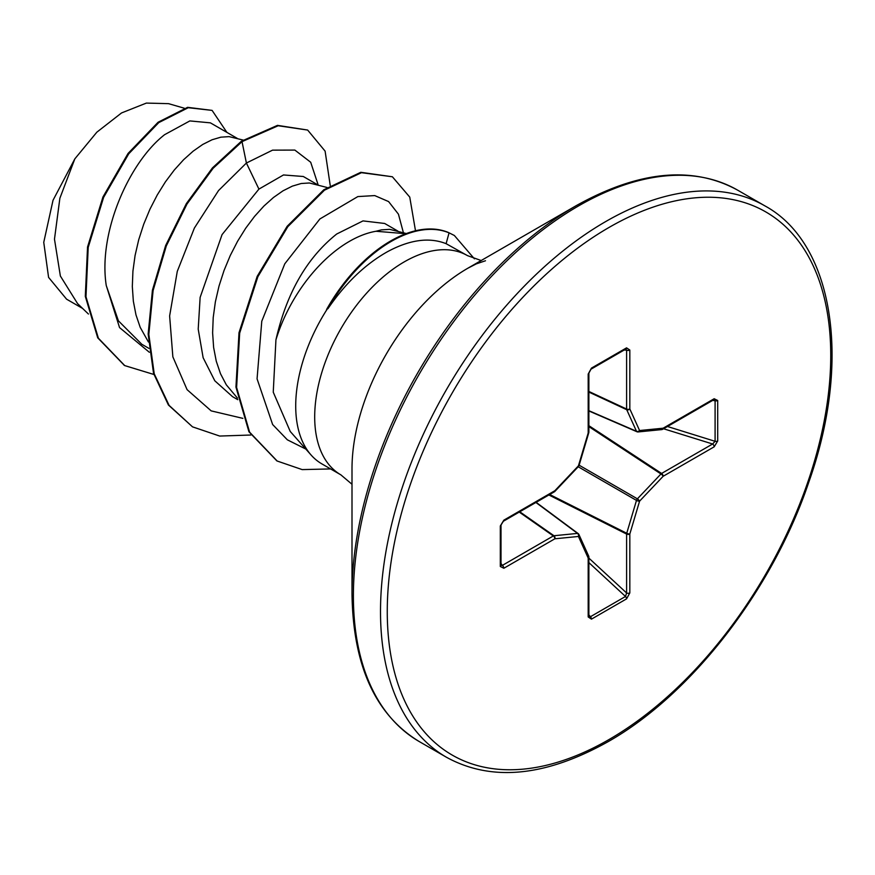 <?xml version="1.0" encoding="UTF-8"?>
<svg xmlns="http://www.w3.org/2000/svg" width="875" height="875" viewBox="0 0 875 875"><rect width="100%" height="100%" fill="white"/><g stroke="black" fill="none" stroke-linecap="round" stroke-linejoin="round"><path stroke-width="1.31" d="M481.173 260.531L467.491 255.631A126.58 73.084 120 0 0 404.206 261.898A126.58 73.084 120 0 0 321.508 373.45A126.58 73.084 120 0 0 340.911 474.884L321.934 463.925A126.58 73.084 -60 0 1 311.084 455.011A126.58 73.084 -60 0 1 327.556 308.547L326.583 309.498A125.234 72.308 -60 0 1 390.534 241.041A125.234 72.308 -60 0 1 448.394 232.488L454.366 235.495L448.394 232.488M352.002 593.917L352.002 468.923A163.877 94.62 120 0 1 467.873 268.209L576.122 205.713A316.969 183.006 120 0 0 352.002 593.917C353.041 665.733 375.484 714.962 419.333 741.606L446.447 757.258C491.433 781.911 545.289 776.737 608.016 741.727C691.6 694.509 772.723 589.564 808.916 481.83C852.283 359.264 833.066 242.802 764.816 205.833A318.369 183.805 120 0 0 605.631 221.605A318.369 183.805 120 0 0 397.644 502.152A318.369 183.805 120 0 0 446.447 757.258M397.841 231.077L384.65 223.464L363.005 220.905L336.711 234.008C306.797 257.884 286.541 293.169 275.931 339.85L273.252 392.175L290.259 431.495L311.084 455.011M275.931 339.85A113.017 65.253 -60 0 1 349.431 241.358A113.017 65.253 -60 0 1 375.998 231.262L405.891 233.723M327.556 308.547L327.895 308.733C345.198 283.445 364.908 264.523 387.002 251.967C409.456 239.728 429.155 236.961 446.108 243.677L467.491 255.631M237.256 138.37L210.394 122.85L189.842 120.925L164.642 134.662C129.194 162.17 98 232.488 106.258 285.523L118.409 320.83L141.794 344.258L148.925 348.37M243.13 140.066L229.086 136.631L220.905 137.156L212.045 139.77L202.727 144.463L193.178 151.145L183.63 159.698L174.311 169.991L165.452 181.803L157.27 194.95L149.964 209.169L143.73 224.186L138.72 239.717L135.078 255.489L132.923 271.173L132.322 286.497L133.339 301.153L135.975 314.869L140.219 327.381L148.433 342.005M317.548 184.723L303.308 176.498L283.489 174.956L258.923 189.098L222.064 234.609L200.134 297.402L198.209 329.131L203.131 357.711L214.802 380.789L232.52 396.637L237.738 399.656M327.053 187.48L309.378 182.984L301.197 183.509L292.337 186.134L283.019 190.816L273.47 197.498L263.922 206.052L254.603 216.344L245.744 228.167L237.562 241.303L230.256 255.522L224.022 270.539L219.013 286.081L215.37 301.842L213.216 317.527L212.614 332.85L213.631 347.506L216.267 361.222L220.511 373.745L226.319 384.836L237.453 398.103M406.361 233.548L389.67 229.348L381.489 229.862L375.998 231.262M66.566 299.162L48.584 277.386L43.75 242.342L53.025 200.266L74.845 158.845L96.841 132.191L121.548 112.941L146.366 103.086L168.591 103.666L184.231 108.194M74.845 158.845L59.872 198.242L54.48 239.181L60.364 276.008L77.558 303.592L88.441 314.038M258.923 189.098L246.4 163.023L272.552 150.15L294.864 150.084L310.702 162.258L318.15 184.898M149.352 352.275L119.547 327.567L106.258 285.523M242.867 418.359L211.181 410.878L187.086 389.659L172.856 356.847L169.63 315.952L177.275 271.392L194.403 228.014L218.542 190.553L246.4 163.023L242.025 141.652L278.162 125.748L307.65 130.058L325.106 151.134L330.214 185.38M153.869 374.478L124.742 365.597L98.383 338.198L85.969 296.734L88.211 247.395L103.611 197.389L128.734 153.814L158.758 122.62L188.267 107.713L212.089 110.392L226.887 132.377M241.358 141.258L212.45 167.891L186.353 203.612L165.648 245.525L152.425 290.205L148.159 334.009L153.541 373.341L168.416 405.005L192.522 426.847L169.094 405.387L154.208 373.734L148.827 334.392L153.092 290.598L166.316 245.908L187.02 203.995L213.117 168.284L242.025 141.652L241.358 141.258L277.495 125.366L307.65 130.058M124.403 365.411L97.716 337.816L85.302 296.352L87.544 247.013L102.944 196.995L128.067 153.431L158.091 122.238L187.6 107.33L212.089 110.392M403.397 232.695L398.442 214.178L388.598 201.578L374.73 195.584L357.853 196.58L319.889 218.958L284.802 263.78L261.778 321.223L257.064 378.842L272.628 424.517L287.35 439.819L305.823 449.061M192.522 426.847L219.702 436.056L250.819 435.017M415.494 230.781L409.752 197.105L392.383 176.772L361.473 172.681L324.472 190.17L287.831 226.669L257.852 276.762L239.673 333.091L236.611 387.472L249.605 432.163L277.167 461.027L302.181 469.602L330.608 468.934M474.414 258.836L454.366 235.495M392.383 176.772L360.806 172.298L323.805 189.777L287.164 226.275L257.173 276.38L239.006 332.708L235.944 387.078L248.938 431.769L276.828 460.83M717.697 400.488L717.697 441L714.164 446.83L663.141 476.284L639.581 501.156L629.825 533.991L629.825 592.9L626.555 598.872L591.456 619.139L588.186 616.952L588.186 558.031L578.43 536.462L554.87 538.792L503.847 568.258L500.314 566.508L500.314 525.995L503.847 520.166L554.87 490.711L578.43 465.839L588.186 433.005L588.186 374.084L591.456 368.113L626.555 347.856L629.825 350.044L629.825 408.964L639.581 430.533L663.141 428.203L714.164 398.738L717.697 400.488A2.384 1.378 180 0 1 715.094 400.783L713.672 399.831A2.384 1.378 -120 0 0 714.164 398.738M327.895 308.733A125.234 72.308 -60 0 1 449.061 232.87L446.108 243.677M714.164 446.83A2.384 1.378 -120 0 0 712.622 443.997L715.094 441.306L715.094 400.783L712.72 400.389M588.886 410.966L636.945 431.747A2.384 2.384 0 0 0 638.138 431.933A2.384 1.805 -95.7 0 1 637.405 431.812A2.384 1.367 -66.6 0 1 636.945 431.747A2.384 1.367 -66.6 0 1 636.486 431.277A2.384 1.805 -24.3 0 0 639.581 430.533A2.384 1.805 -95.7 0 1 638.138 431.933L661.697 429.603A2.384 1.805 -95.7 0 0 663.141 428.203A2.384 1.378 -120 0 1 662.648 429.286A2.384 1.378 -120 0 1 662.277 429.395M588.886 410.692L636.486 431.277L626.73 409.708A2.384 1.28 -65 0 1 626.609 409.041L626.609 350.131L625.505 349.059M500.828 565.009L502.305 565.425L553.328 535.959L519.247 512.083M588.186 616.952A2.384 1.378 0 0 0 588.886 615.978A2.384 1.378 0 0 0 588.886 615.967L588.886 557.058A2.384 1.378 0 0 1 588.186 558.031A2.384 1.805 -24.3 0 0 588.667 556.073L578.911 534.505A2.384 1.805 -24.3 0 1 578.43 536.462A2.384 1.805 -95.7 0 0 577.533 533.411A2.384 1.367 -53.4 0 1 578.167 533.575A2.384 1.367 -53.4 0 1 578.441 533.936A2.384 1.805 -24.3 0 1 578.911 534.505A2.384 2.384 0 0 0 578.167 533.575L536.134 502.337M588.886 615.978L590.417 616.733L625.505 596.477L626.609 592.987L626.609 534.067A2.384 1.225 -63.3 0 1 626.73 533.258L636.486 500.412A2.384 1.192 -60 0 1 637.405 498.837L660.964 473.966L588.886 426.628M717.697 441A2.384 1.378 180 0 1 715.094 441.306L667.472 426.508M588.886 425.688L661.598 473.452A2.384 1.378 -120 0 1 663.141 476.284A2.384 0.744 -136.6 0 0 660.964 473.966A2.384 1.225 -56.7 0 1 661.598 473.452L712.622 443.997L663.567 428.761M578.222 466.78L636.486 500.412A2.384 0.744 -163.4 0 0 639.581 501.156A2.384 0.744 -136.6 0 0 637.405 498.837L579.13 465.194M588.886 392.077L626.73 409.708A2.384 1.805 -24.3 0 0 629.825 408.964A2.384 1.378 0 0 1 626.609 409.041L588.886 391.464M548.877 494.977L626.609 534.067A2.384 1.378 180 0 0 629.825 533.991A2.384 0.744 -163.4 0 1 626.73 533.258L549.686 494.506M624.203 350.022L626.609 350.131A2.384 1.378 0 0 0 629.825 350.044M626.237 348.852L626.052 348.95A2.384 1.378 -120 0 0 626.555 347.856M629.825 592.9A2.384 1.378 180 0 1 626.609 592.987L588.886 558.119M626.052 348.95L590.964 369.206A2.384 1.378 -120 0 0 591.456 368.113M626.555 598.872A2.384 1.378 -120 0 0 625.505 596.477L588.886 562.625M590.964 369.206L588.886 373.111A2.384 1.378 180 0 1 588.186 374.084M591.456 619.139A2.384 1.378 -120 0 0 590.417 616.733L588.886 614.873M588.755 432.48A2.384 0.744 -163.4 0 1 588.788 432.709A2.384 0.744 -163.4 0 1 588.186 433.005A2.384 1.378 180 0 0 588.886 432.031L588.886 373.111M579.031 465.544A2.384 0.744 -163.4 0 1 578.43 465.839A2.384 0.744 -136.6 0 1 578.473 466.506A2.384 2.384 0 0 0 579.031 465.544L588.788 432.709A2.384 2.384 0 0 0 588.886 432.031M554.695 491.466A2.384 0.744 -136.6 0 0 554.914 491.378A2.384 0.744 -136.6 0 0 554.87 490.711A2.384 1.378 -120 0 1 554.378 491.805A2.384 2.384 0 0 0 554.914 491.378L578.473 466.506M519.772 511.777L553.973 535.741A2.384 1.28 -55 0 0 553.328 535.959A2.384 1.378 -120 0 1 554.87 538.792A2.384 1.805 -95.7 0 0 553.973 535.741L577.533 533.411L535.894 502.469M554.378 491.805L503.355 521.259A2.384 1.378 -120 0 0 503.847 520.166M503.355 521.259L501.014 525.011A2.384 1.378 180 0 1 501.014 525.022A2.384 1.378 180 0 1 500.314 525.995M503.847 568.258A2.384 1.378 -120 0 0 502.305 565.425L501.014 563.402M501.014 565.742L501.014 565.534A2.384 1.378 180 0 1 500.314 566.508M609.011 227.456A313.589 181.048 120 0 0 387.264 611.516A313.589 181.048 120 0 0 609.011 739.539A313.589 181.048 120 0 0 830.747 355.48A313.589 181.048 120 0 0 609.011 227.456M485.494 260.761L476.339 263.856L467.873 268.209L576.122 205.713C638.848 170.702 692.705 165.528 737.691 190.181A318.369 183.805 120 0 0 578.517 205.942A318.369 183.805 120 0 0 370.53 486.489A318.369 183.805 120 0 0 419.333 741.606M588.667 556.073A2.384 2.384 0 0 1 588.886 557.058A2.384 1.378 0 0 0 588.798 556.686M66.566 299.173L82.6 308.427M124.742 365.597L124.064 365.214M276.5 460.644L277.167 461.027M340.911 474.884L352.002 484.269M737.691 190.181L764.816 205.833M713.672 399.831L662.648 429.286A2.384 2.384 0 0 1 661.697 429.603M501.014 565.534L501.014 525.022"/></g></svg>
